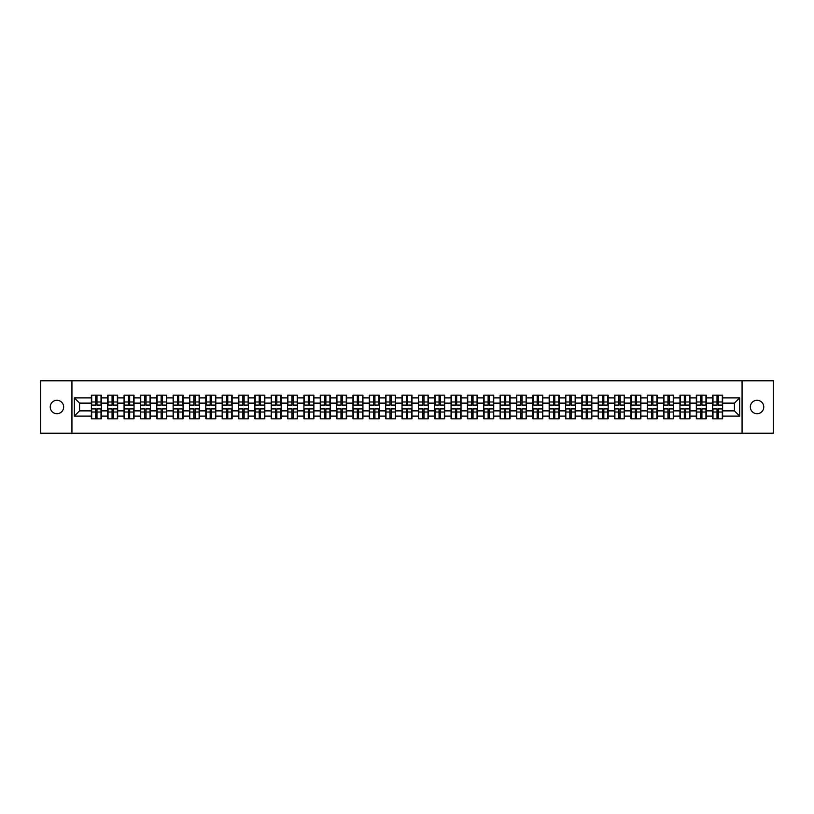 <?xml version="1.0" encoding="UTF-8"?>
<svg xmlns="http://www.w3.org/2000/svg" width="814" height="814" viewBox="0 0 814 814"><rect width="100%" height="100%" fill="white"/><g stroke="black" fill="none" stroke-linecap="round" stroke-linejoin="round"><path stroke-width="1.22" d="M757.051 413.705A6.705 6.705 0 0 1 750.345 407A6.705 6.705 0 0 1 757.051 400.295A6.705 6.705 0 0 1 763.766 407A6.705 6.705 0 0 1 757.051 413.705M56.949 413.705A6.705 6.705 0 0 1 50.234 407A6.705 6.705 0 0 1 56.949 400.295A6.705 6.705 0 0 1 63.655 407A6.705 6.705 0 0 1 56.949 413.705M742.063 433.201L773.3 433.201L773.3 380.799L742.063 380.799L742.063 433.201L71.937 433.201L71.937 380.799L40.7 380.799L40.7 433.201L71.937 433.201M742.063 380.799L71.937 380.799M734.421 410.877L734.421 403.123L722.629 403.123L722.629 410.877L734.421 410.877L739.661 416.117L739.661 397.883L722.629 397.883L722.629 395.156L712.667 395.156L712.667 403.123L706.277 403.123L706.277 410.877L712.667 410.877L712.667 403.123M739.661 416.117L722.629 416.117L722.629 418.844L712.667 418.844L712.667 416.117L706.277 416.117L706.277 418.844L696.316 418.844L696.316 416.117L689.926 416.117L689.926 418.844L679.965 418.844L679.965 416.117L673.575 416.117L673.575 418.844L663.624 418.844L663.624 416.117L657.224 416.117L657.224 418.844L647.272 418.844L647.272 416.117L640.872 416.117L640.872 418.844L630.921 418.844L630.921 416.117L624.531 416.117L624.531 418.844L614.57 418.844L614.57 416.117L608.18 416.117L608.18 418.844L598.219 418.844L598.219 416.117L591.829 416.117L591.829 418.844L581.868 418.844L581.868 416.117L575.478 416.117L575.478 418.844L565.516 418.844L565.516 416.117L559.126 416.117L559.126 418.844L549.175 418.844L549.175 416.117L542.775 416.117L542.775 418.844L532.824 418.844L532.824 416.117L526.424 416.117L526.424 418.844L516.473 418.844L516.473 416.117L510.073 416.117L510.073 418.844L500.122 418.844L500.122 416.117L493.732 416.117L493.732 418.844L483.77 418.844L483.77 416.117L477.38 416.117L477.38 418.844L467.419 418.844L467.419 416.117L461.029 416.117L461.029 418.844L451.068 418.844L451.068 416.117L444.678 416.117L444.678 418.844L434.717 418.844L434.717 416.117L428.327 416.117L428.327 418.844L418.376 418.844L418.376 416.117L411.976 416.117L411.976 418.844L402.024 418.844L402.024 416.117L395.624 416.117L395.624 418.844L385.673 418.844L385.673 416.117L379.283 416.117L379.283 418.844L369.322 418.844L369.322 416.117L362.932 416.117L362.932 418.844L352.971 418.844L352.971 416.117L346.581 416.117L346.581 418.844L336.62 418.844L336.62 416.117L330.23 416.117L330.23 418.844L320.268 418.844L320.268 416.117L313.878 416.117L313.878 418.844L303.927 418.844L303.927 416.117L297.527 416.117L297.527 418.844L287.576 418.844L287.576 416.117L281.176 416.117L281.176 418.844L271.225 418.844L271.225 416.117L264.825 416.117L264.825 418.844L254.874 418.844L254.874 416.117L248.484 416.117L248.484 418.844L238.522 418.844L238.522 416.117L232.132 416.117L232.132 418.844L222.171 418.844L222.171 416.117L215.781 416.117L215.781 418.844L205.82 418.844L205.82 416.117L199.43 416.117L199.43 418.844L189.469 418.844L189.469 416.117L183.079 416.117L183.079 418.844L173.128 418.844L173.128 416.117L166.728 416.117L166.728 418.844L156.776 418.844L156.776 416.117L150.376 416.117L150.376 418.844L140.425 418.844L140.425 416.117L134.035 416.117L134.035 418.844L124.074 418.844L124.074 416.117L117.684 416.117L117.684 418.844L107.723 418.844L107.723 416.117L101.333 416.117L101.333 418.844L91.371 418.844L91.371 416.117L74.339 416.117L74.339 397.883L91.371 397.883L91.371 403.123L79.579 403.123L79.579 410.877L91.371 410.877L91.371 403.123M712.667 397.883L706.277 397.883L706.277 395.156L696.316 395.156L696.316 397.883L689.926 397.883L689.926 395.156L679.965 395.156L679.965 397.883L673.575 397.883L673.575 395.156L663.624 395.156L663.624 397.883L657.224 397.883L657.224 395.156L647.272 395.156L647.272 397.883L640.872 397.883L640.872 395.156L630.921 395.156L630.921 397.883L624.531 397.883L624.531 395.156L614.57 395.156L614.57 397.883L608.18 397.883L608.18 395.156L598.219 395.156L598.219 397.883L591.829 397.883L591.829 395.156L581.868 395.156L581.868 397.883L575.478 397.883L575.478 395.156L565.516 395.156L565.516 397.883L559.126 397.883L559.126 395.156L549.175 395.156L549.175 397.883L542.775 397.883L542.775 395.156L532.824 395.156L532.824 397.883L526.424 397.883L526.424 395.156L516.473 395.156L516.473 397.883L510.073 397.883L510.073 395.156L500.122 395.156L500.122 397.883L493.732 397.883L493.732 395.156L483.77 395.156L483.77 397.883L477.38 397.883L477.38 395.156L467.419 395.156L467.419 397.883L461.029 397.883L461.029 395.156L451.068 395.156L451.068 397.883L444.678 397.883L444.678 395.156L434.717 395.156L434.717 397.883L428.327 397.883L428.327 395.156L418.376 395.156L418.376 397.883L411.976 397.883L411.976 395.156L402.024 395.156L402.024 397.883L395.624 397.883L395.624 395.156L385.673 395.156L385.673 397.883L379.283 397.883L379.283 395.156L369.322 395.156L369.322 397.883L362.932 397.883L362.932 395.156L352.971 395.156L352.971 397.883L346.581 397.883L346.581 395.156L336.62 395.156L336.62 397.883L330.23 397.883L330.23 395.156L320.268 395.156L320.268 397.883L313.878 397.883L313.878 395.156L303.927 395.156L303.927 397.883L297.527 397.883L297.527 395.156L287.576 395.156L287.576 397.883L281.176 397.883L281.176 395.156L271.225 395.156L271.225 397.883L264.825 397.883L264.825 395.156L254.874 395.156L254.874 397.883L248.484 397.883L248.484 395.156L238.522 395.156L238.522 397.883L232.132 397.883L232.132 395.156L222.171 395.156L222.171 397.883L215.781 397.883L215.781 395.156L205.82 395.156L205.82 397.883L199.43 397.883L199.43 395.156L189.469 395.156L189.469 397.883L183.079 397.883L183.079 395.156L173.128 395.156L173.128 397.883L166.728 397.883L166.728 395.156L156.776 395.156L156.776 397.883L150.376 397.883L150.376 395.156L140.425 395.156L140.425 397.883L134.035 397.883L134.035 395.156L124.074 395.156L124.074 397.883L117.684 397.883L117.684 395.156L107.723 395.156L107.723 397.883L101.333 397.883L101.333 395.156L91.371 395.156L91.371 397.883M712.667 410.877L712.667 416.117M706.277 410.877L706.277 416.117M706.277 397.883L706.277 403.123M689.926 410.877L696.316 410.877L696.316 403.123L689.926 403.123L689.926 416.117M696.316 410.877L696.316 416.117M696.316 397.883L696.316 403.123M689.926 397.883L689.926 403.123M673.575 410.877L679.965 410.877L679.965 403.123L673.575 403.123L673.575 416.117M679.965 410.877L679.965 416.117M679.965 397.883L679.965 403.123M673.575 397.883L673.575 403.123M657.224 410.877L663.624 410.877L663.624 403.123L657.224 403.123L657.224 416.117M663.624 410.877L663.624 416.117M663.624 397.883L663.624 403.123M657.224 397.883L657.224 403.123M640.872 410.877L647.272 410.877L647.272 403.123L640.872 403.123L640.872 416.117M647.272 410.877L647.272 416.117M647.272 397.883L647.272 403.123M640.872 397.883L640.872 403.123M624.531 410.877L630.921 410.877L630.921 403.123L624.531 403.123L624.531 416.117M630.921 410.877L630.921 416.117M630.921 397.883L630.921 403.123M624.531 397.883L624.531 403.123M608.18 410.877L614.57 410.877L614.57 403.123L608.18 403.123L608.18 416.117M614.57 410.877L614.57 416.117M614.57 397.883L614.57 403.123M608.18 397.883L608.18 403.123M591.829 410.877L598.219 410.877L598.219 403.123L591.829 403.123L591.829 416.117M598.219 410.877L598.219 416.117M598.219 397.883L598.219 403.123M591.829 397.883L591.829 403.123M575.478 410.877L581.868 410.877L581.868 403.123L575.478 403.123L575.478 416.117M581.868 410.877L581.868 416.117M581.868 397.883L581.868 403.123M575.478 397.883L575.478 403.123M559.126 410.877L565.516 410.877L565.516 403.123L559.126 403.123L559.126 416.117M565.516 410.877L565.516 416.117M565.516 397.883L565.516 403.123M559.126 397.883L559.126 403.123M542.775 410.877L549.175 410.877L549.175 403.123L542.775 403.123L542.775 416.117M549.175 410.877L549.175 416.117M549.175 397.883L549.175 403.123M542.775 397.883L542.775 403.123M526.424 410.877L532.824 410.877L532.824 403.123L526.424 403.123L526.424 416.117M532.824 410.877L532.824 416.117M532.824 397.883L532.824 403.123M526.424 397.883L526.424 403.123M510.073 410.877L516.473 410.877L516.473 403.123L510.073 403.123L510.073 416.117M516.473 410.877L516.473 416.117M516.473 397.883L516.473 403.123M510.073 397.883L510.073 403.123M493.732 410.877L500.122 410.877L500.122 403.123L493.732 403.123L493.732 416.117M500.122 410.877L500.122 416.117M500.122 397.883L500.122 403.123M493.732 397.883L493.732 403.123M477.38 410.877L483.77 410.877L483.77 403.123L477.38 403.123L477.38 416.117M483.77 410.877L483.77 416.117M483.77 397.883L483.77 403.123M477.38 397.883L477.38 403.123M461.029 410.877L467.419 410.877L467.419 403.123L461.029 403.123L461.029 416.117M467.419 410.877L467.419 416.117M467.419 397.883L467.419 403.123M461.029 397.883L461.029 403.123M444.678 410.877L451.068 410.877L451.068 403.123L444.678 403.123L444.678 416.117M451.068 410.877L451.068 416.117M451.068 397.883L451.068 403.123M444.678 397.883L444.678 403.123M428.327 410.877L434.717 410.877L434.717 403.123L428.327 403.123L428.327 416.117M434.717 410.877L434.717 416.117M434.717 397.883L434.717 403.123M428.327 397.883L428.327 403.123M411.976 410.877L418.376 410.877L418.376 403.123L411.976 403.123L411.976 416.117M418.376 410.877L418.376 416.117M418.376 397.883L418.376 403.123M411.976 397.883L411.976 403.123M395.624 410.877L402.024 410.877L402.024 403.123L395.624 403.123L395.624 416.117M402.024 410.877L402.024 416.117M402.024 397.883L402.024 403.123M395.624 397.883L395.624 403.123M379.283 410.877L385.673 410.877L385.673 403.123L379.283 403.123L379.283 416.117M385.673 410.877L385.673 416.117M385.673 397.883L385.673 403.123M379.283 397.883L379.283 403.123M362.932 410.877L369.322 410.877L369.322 403.123L362.932 403.123L362.932 416.117M369.322 410.877L369.322 416.117M369.322 397.883L369.322 403.123M362.932 397.883L362.932 403.123M346.581 410.877L352.971 410.877L352.971 403.123L346.581 403.123L346.581 416.117M352.971 410.877L352.971 416.117M352.971 397.883L352.971 403.123M346.581 397.883L346.581 403.123M330.23 410.877L336.62 410.877L336.62 403.123L330.23 403.123L330.23 416.117M336.62 410.877L336.62 416.117M336.62 397.883L336.62 403.123M330.23 397.883L330.23 403.123M313.878 410.877L320.268 410.877L320.268 403.123L313.878 403.123L313.878 416.117M320.268 410.877L320.268 416.117M320.268 397.883L320.268 403.123M313.878 397.883L313.878 403.123M297.527 410.877L303.927 410.877L303.927 403.123L297.527 403.123L297.527 416.117M303.927 410.877L303.927 416.117M303.927 397.883L303.927 403.123M297.527 397.883L297.527 403.123M281.176 410.877L287.576 410.877L287.576 403.123L281.176 403.123L281.176 416.117M287.576 410.877L287.576 416.117M287.576 397.883L287.576 403.123M281.176 397.883L281.176 403.123M264.825 410.877L271.225 410.877L271.225 403.123L264.825 403.123L264.825 416.117M271.225 410.877L271.225 416.117M271.225 397.883L271.225 403.123M264.825 397.883L264.825 403.123M248.484 410.877L254.874 410.877L254.874 403.123L248.484 403.123L248.484 416.117M254.874 410.877L254.874 416.117M254.874 397.883L254.874 403.123M248.484 397.883L248.484 403.123M232.132 410.877L238.522 410.877L238.522 403.123L232.132 403.123L232.132 416.117M238.522 410.877L238.522 416.117M238.522 397.883L238.522 403.123M232.132 397.883L232.132 403.123M215.781 410.877L222.171 410.877L222.171 403.123L215.781 403.123L215.781 416.117M222.171 410.877L222.171 416.117M222.171 397.883L222.171 403.123M215.781 397.883L215.781 403.123M199.43 410.877L205.82 410.877L205.82 403.123L199.43 403.123L199.43 416.117M205.82 410.877L205.82 416.117M205.82 397.883L205.82 403.123M199.43 397.883L199.43 403.123M183.079 410.877L189.469 410.877L189.469 403.123L183.079 403.123L183.079 416.117M189.469 410.877L189.469 416.117M189.469 397.883L189.469 403.123M183.079 397.883L183.079 403.123M166.728 410.877L173.128 410.877L173.128 403.123L166.728 403.123L166.728 416.117M173.128 410.877L173.128 416.117M173.128 397.883L173.128 403.123M166.728 397.883L166.728 403.123M150.376 410.877L156.776 410.877L156.776 403.123L150.376 403.123L150.376 416.117M156.776 410.877L156.776 416.117M156.776 397.883L156.776 403.123M150.376 397.883L150.376 403.123M134.035 410.877L140.425 410.877L140.425 403.123L134.035 403.123L134.035 416.117M140.425 410.877L140.425 416.117M140.425 397.883L140.425 403.123M134.035 397.883L134.035 403.123M117.684 410.877L124.074 410.877L124.074 403.123L117.684 403.123L117.684 416.117M124.074 410.877L124.074 416.117M124.074 397.883L124.074 403.123M117.684 397.883L117.684 403.123M101.333 410.877L107.723 410.877L107.723 403.123L101.333 403.123L101.333 416.117M107.723 410.877L107.723 416.117M107.723 397.883L107.723 403.123M101.333 397.883L101.333 403.123M91.371 410.877L91.371 416.117M79.579 410.877L74.339 416.117M74.339 397.883L79.579 403.123M722.629 410.877L722.629 416.117M722.629 397.883L722.629 403.123M739.661 397.883L734.421 403.123M101.017 395.156L101.017 405.219L96.978 405.219L96.978 395.156M95.726 395.156L95.726 405.219L91.687 405.219L91.687 395.156M95.726 396.52L96.978 396.52M96.978 400.396L95.726 400.396M91.687 418.844L91.687 408.781L95.726 408.781L95.726 418.844M96.978 418.844L96.978 408.781L101.017 408.781L101.017 418.844M96.978 417.48L95.726 417.48M95.726 413.604L96.978 413.604M117.369 395.156L117.369 405.219L113.329 405.219L113.329 395.156M112.078 395.156L112.078 405.219L108.038 405.219L108.038 395.156M112.078 396.52L113.329 396.52M113.329 400.396L112.078 400.396M133.72 395.156L133.72 405.219L129.68 405.219L129.68 395.156M128.419 395.156L128.419 405.219L124.389 405.219L124.389 395.156M128.419 396.52L129.68 396.52M129.68 400.396L128.419 400.396M150.061 395.156L150.061 405.219L146.032 405.219L146.032 395.156M144.77 395.156L144.77 405.219L140.741 405.219L140.741 395.156M144.77 396.52L146.032 396.52M146.032 400.396L144.77 400.396M166.412 395.156L166.412 405.219L162.383 405.219L162.383 395.156M161.121 395.156L161.121 405.219L157.092 405.219L157.092 395.156M161.121 396.52L162.383 396.52M162.383 400.396L161.121 400.396M182.763 395.156L182.763 405.219L178.734 405.219L178.734 395.156M177.472 395.156L177.472 405.219L173.433 405.219L173.433 395.156M177.472 396.52L178.734 396.52M178.734 400.396L177.472 400.396M108.038 418.844L108.038 408.781L112.078 408.781L112.078 418.844M113.329 418.844L113.329 408.781L117.369 408.781L117.369 418.844M113.329 417.48L112.078 417.48M112.078 413.604L113.329 413.604M124.389 418.844L124.389 408.781L128.419 408.781L128.419 418.844M129.68 418.844L129.68 408.781L133.72 408.781L133.72 418.844M129.68 417.48L128.419 417.48M128.419 413.604L129.68 413.604M140.741 418.844L140.741 408.781L144.77 408.781L144.77 418.844M146.032 418.844L146.032 408.781L150.061 408.781L150.061 418.844M146.032 417.48L144.77 417.48M144.77 413.604L146.032 413.604M157.092 418.844L157.092 408.781L161.121 408.781L161.121 418.844M162.383 418.844L162.383 408.781L166.412 408.781L166.412 418.844M162.383 417.48L161.121 417.48M161.121 413.604L162.383 413.604M173.433 418.844L173.433 408.781L177.472 408.781L177.472 418.844M178.734 418.844L178.734 408.781L182.763 408.781L182.763 418.844M178.734 417.48L177.472 417.48M177.472 413.604L178.734 413.604M199.115 395.156L199.115 405.219L195.085 405.219L195.085 395.156M193.824 395.156L193.824 405.219L189.784 405.219L189.784 395.156M193.824 396.52L195.085 396.52M195.085 400.396L193.824 400.396M189.784 418.844L189.784 408.781L193.824 408.781L193.824 418.844M195.085 418.844L195.085 408.781L199.115 408.781L199.115 418.844M195.085 417.48L193.824 417.48M193.824 413.604L195.085 413.604M215.466 395.156L215.466 405.219L211.426 405.219L211.426 395.156M210.175 395.156L210.175 405.219L206.135 405.219L206.135 395.156M210.175 396.52L211.426 396.52M211.426 400.396L210.175 400.396M206.135 418.844L206.135 408.781L210.175 408.781L210.175 418.844M211.426 418.844L211.426 408.781L215.466 408.781L215.466 418.844M211.426 417.48L210.175 417.48M210.175 413.604L211.426 413.604M231.817 395.156L231.817 405.219L227.778 405.219L227.778 395.156M226.526 395.156L226.526 405.219L222.487 405.219L222.487 395.156M226.526 396.52L227.778 396.52M227.778 400.396L226.526 400.396M222.487 418.844L222.487 408.781L226.526 408.781L226.526 418.844M227.778 418.844L227.778 408.781L231.817 408.781L231.817 418.844M227.778 417.48L226.526 417.48M226.526 413.604L227.778 413.604M248.168 395.156L248.168 405.219L244.129 405.219L244.129 395.156M242.877 395.156L242.877 405.219L238.838 405.219L238.838 395.156M242.877 396.52L244.129 396.52M244.129 400.396L242.877 400.396M238.838 418.844L238.838 408.781L242.877 408.781L242.877 418.844M244.129 418.844L244.129 408.781L248.168 408.781L248.168 418.844M244.129 417.48L242.877 417.48M242.877 413.604L244.129 413.604M264.519 395.156L264.519 405.219L260.48 405.219L260.48 395.156M259.218 395.156L259.218 405.219L255.189 405.219L255.189 395.156M259.218 396.52L260.48 396.52M260.48 400.396L259.218 400.396M255.189 418.844L255.189 408.781L259.218 408.781L259.218 418.844M260.48 418.844L260.48 408.781L264.519 408.781L264.519 418.844M260.48 417.48L259.218 417.48M259.218 413.604L260.48 413.604M280.861 395.156L280.861 405.219L276.831 405.219L276.831 395.156M275.57 395.156L275.57 405.219L271.54 405.219L271.54 395.156M275.57 396.52L276.831 396.52M276.831 400.396L275.57 400.396M271.54 418.844L271.54 408.781L275.57 408.781L275.57 418.844M276.831 418.844L276.831 408.781L280.861 408.781L280.861 418.844M276.831 417.48L275.57 417.48M275.57 413.604L276.831 413.604M297.212 395.156L297.212 405.219L293.182 405.219L293.182 395.156M291.921 395.156L291.921 405.219L287.891 405.219L287.891 395.156M291.921 396.52L293.182 396.52M293.182 400.396L291.921 400.396M287.891 418.844L287.891 408.781L291.921 408.781L291.921 418.844M293.182 418.844L293.182 408.781L297.212 408.781L297.212 418.844M293.182 417.48L291.921 417.48M291.921 413.604L293.182 413.604M313.563 395.156L313.563 405.219L309.534 405.219L309.534 395.156M308.272 395.156L308.272 405.219L304.233 405.219L304.233 395.156M308.272 396.52L309.534 396.52M309.534 400.396L308.272 400.396M304.233 418.844L304.233 408.781L308.272 408.781L308.272 418.844M309.534 418.844L309.534 408.781L313.563 408.781L313.563 418.844M309.534 417.48L308.272 417.48M308.272 413.604L309.534 413.604M329.914 395.156L329.914 405.219L325.875 405.219L325.875 395.156M324.623 395.156L324.623 405.219L320.584 405.219L320.584 395.156M324.623 396.52L325.875 396.52M325.875 400.396L324.623 400.396M320.584 418.844L320.584 408.781L324.623 408.781L324.623 418.844M325.875 418.844L325.875 408.781L329.914 408.781L329.914 418.844M325.875 417.48L324.623 417.48M324.623 413.604L325.875 413.604M346.265 395.156L346.265 405.219L342.226 405.219L342.226 395.156M340.974 395.156L340.974 405.219L336.935 405.219L336.935 395.156M340.974 396.52L342.226 396.52M342.226 400.396L340.974 400.396M336.935 418.844L336.935 408.781L340.974 408.781L340.974 418.844M342.226 418.844L342.226 408.781L346.265 408.781L346.265 418.844M342.226 417.48L340.974 417.48M340.974 413.604L342.226 413.604M362.617 395.156L362.617 405.219L358.577 405.219L358.577 395.156M357.326 395.156L357.326 405.219L353.286 405.219L353.286 395.156M357.326 396.52L358.577 396.52M358.577 400.396L357.326 400.396M353.286 418.844L353.286 408.781L357.326 408.781L357.326 418.844M358.577 418.844L358.577 408.781L362.617 408.781L362.617 418.844M358.577 417.48L357.326 417.48M357.326 413.604L358.577 413.604M378.968 395.156L378.968 405.219L374.928 405.219L374.928 395.156M373.667 395.156L373.667 405.219L369.637 405.219L369.637 395.156M373.667 396.52L374.928 396.52M374.928 400.396L373.667 400.396M369.637 418.844L369.637 408.781L373.667 408.781L373.667 418.844M374.928 418.844L374.928 408.781L378.968 408.781L378.968 418.844M374.928 417.48L373.667 417.48M373.667 413.604L374.928 413.604M395.319 395.156L395.319 405.219L391.28 405.219L391.28 395.156M390.018 395.156L390.018 405.219L385.989 405.219L385.989 395.156M390.018 396.52L391.28 396.52M391.28 400.396L390.018 400.396M385.989 418.844L385.989 408.781L390.018 408.781L390.018 418.844M391.28 418.844L391.28 408.781L395.319 408.781L395.319 418.844M391.28 417.48L390.018 417.48M390.018 413.604L391.28 413.604M411.66 395.156L411.66 405.219L407.631 405.219L407.631 395.156M406.369 395.156L406.369 405.219L402.34 405.219L402.34 395.156M406.369 396.52L407.631 396.52M407.631 400.396L406.369 400.396M402.34 418.844L402.34 408.781L406.369 408.781L406.369 418.844M407.631 418.844L407.631 408.781L411.66 408.781L411.66 418.844M407.631 417.48L406.369 417.48M406.369 413.604L407.631 413.604M428.011 395.156L428.011 405.219L423.982 405.219L423.982 395.156M422.72 395.156L422.72 405.219L418.681 405.219L418.681 395.156M422.72 396.52L423.982 396.52M423.982 400.396L422.72 400.396M418.681 418.844L418.681 408.781L422.72 408.781L422.72 418.844M423.982 418.844L423.982 408.781L428.011 408.781L428.011 418.844M423.982 417.48L422.72 417.48M422.72 413.604L423.982 413.604M444.363 395.156L444.363 405.219L440.333 405.219L440.333 395.156M439.072 395.156L439.072 405.219L435.032 405.219L435.032 395.156M439.072 396.52L440.333 396.52M440.333 400.396L439.072 400.396M435.032 418.844L435.032 408.781L439.072 408.781L439.072 418.844M440.333 418.844L440.333 408.781L444.363 408.781L444.363 418.844M440.333 417.48L439.072 417.48M439.072 413.604L440.333 413.604M460.714 395.156L460.714 405.219L456.674 405.219L456.674 395.156M455.423 395.156L455.423 405.219L451.383 405.219L451.383 395.156M455.423 396.52L456.674 396.52M456.674 400.396L455.423 400.396M451.383 418.844L451.383 408.781L455.423 408.781L455.423 418.844M456.674 418.844L456.674 408.781L460.714 408.781L460.714 418.844M456.674 417.48L455.423 417.48M455.423 413.604L456.674 413.604M477.065 395.156L477.065 405.219L473.026 405.219L473.026 395.156M471.774 395.156L471.774 405.219L467.735 405.219L467.735 395.156M471.774 396.52L473.026 396.52M473.026 400.396L471.774 400.396M467.735 418.844L467.735 408.781L471.774 408.781L471.774 418.844M473.026 418.844L473.026 408.781L477.065 408.781L477.065 418.844M473.026 417.48L471.774 417.48M471.774 413.604L473.026 413.604M493.416 395.156L493.416 405.219L489.377 405.219L489.377 395.156M488.125 395.156L488.125 405.219L484.086 405.219L484.086 395.156M488.125 396.52L489.377 396.52M489.377 400.396L488.125 400.396M484.086 418.844L484.086 408.781L488.125 408.781L488.125 418.844M489.377 418.844L489.377 408.781L493.416 408.781L493.416 418.844M489.377 417.48L488.125 417.48M488.125 413.604L489.377 413.604M509.768 395.156L509.768 405.219L505.728 405.219L505.728 395.156M504.466 395.156L504.466 405.219L500.437 405.219L500.437 395.156M504.466 396.52L505.728 396.52M505.728 400.396L504.466 400.396M500.437 418.844L500.437 408.781L504.466 408.781L504.466 418.844M505.728 418.844L505.728 408.781L509.768 408.781L509.768 418.844M505.728 417.48L504.466 417.48M504.466 413.604L505.728 413.604M526.109 395.156L526.109 405.219L522.079 405.219L522.079 395.156M520.818 395.156L520.818 405.219L516.788 405.219L516.788 395.156M520.818 396.52L522.079 396.52M522.079 400.396L520.818 400.396M516.788 418.844L516.788 408.781L520.818 408.781L520.818 418.844M522.079 418.844L522.079 408.781L526.109 408.781L526.109 418.844M522.079 417.48L520.818 417.48M520.818 413.604L522.079 413.604M542.46 395.156L542.46 405.219L538.43 405.219L538.43 395.156M537.169 395.156L537.169 405.219L533.139 405.219L533.139 395.156M537.169 396.52L538.43 396.52M538.43 400.396L537.169 400.396M533.139 418.844L533.139 408.781L537.169 408.781L537.169 418.844M538.43 418.844L538.43 408.781L542.46 408.781L542.46 418.844M538.43 417.48L537.169 417.48M537.169 413.604L538.43 413.604M558.811 395.156L558.811 405.219L554.782 405.219L554.782 395.156M553.52 395.156L553.52 405.219L549.481 405.219L549.481 395.156M553.52 396.52L554.782 396.52M554.782 400.396L553.52 400.396M549.481 418.844L549.481 408.781L553.52 408.781L553.52 418.844M554.782 418.844L554.782 408.781L558.811 408.781L558.811 418.844M554.782 417.48L553.52 417.48M553.52 413.604L554.782 413.604M575.162 395.156L575.162 405.219L571.123 405.219L571.123 395.156M569.871 395.156L569.871 405.219L565.832 405.219L565.832 395.156M569.871 396.52L571.123 396.52M571.123 400.396L569.871 400.396M565.832 418.844L565.832 408.781L569.871 408.781L569.871 418.844M571.123 418.844L571.123 408.781L575.162 408.781L575.162 418.844M571.123 417.48L569.871 417.48M569.871 413.604L571.123 413.604M591.513 395.156L591.513 405.219L587.474 405.219L587.474 395.156M586.222 395.156L586.222 405.219L582.183 405.219L582.183 395.156M586.222 396.52L587.474 396.52M587.474 400.396L586.222 400.396M582.183 418.844L582.183 408.781L586.222 408.781L586.222 418.844M587.474 418.844L587.474 408.781L591.513 408.781L591.513 418.844M587.474 417.48L586.222 417.48M586.222 413.604L587.474 413.604M607.865 395.156L607.865 405.219L603.825 405.219L603.825 395.156M602.574 395.156L602.574 405.219L598.534 405.219L598.534 395.156M602.574 396.52L603.825 396.52M603.825 400.396L602.574 400.396M598.534 418.844L598.534 408.781L602.574 408.781L602.574 418.844M603.825 418.844L603.825 408.781L607.865 408.781L607.865 418.844M603.825 417.48L602.574 417.48M602.574 413.604L603.825 413.604M624.216 395.156L624.216 405.219L620.176 405.219L620.176 395.156M618.915 395.156L618.915 405.219L614.885 405.219L614.885 395.156M618.915 396.52L620.176 396.52M620.176 400.396L618.915 400.396M614.885 418.844L614.885 408.781L618.915 408.781L618.915 418.844M620.176 418.844L620.176 408.781L624.216 408.781L624.216 418.844M620.176 417.48L618.915 417.48M618.915 413.604L620.176 413.604M640.567 395.156L640.567 405.219L636.528 405.219L636.528 395.156M635.266 395.156L635.266 405.219L631.237 405.219L631.237 395.156M635.266 396.52L636.528 396.52M636.528 400.396L635.266 400.396M631.237 418.844L631.237 408.781L635.266 408.781L635.266 418.844M636.528 418.844L636.528 408.781L640.567 408.781L640.567 418.844M636.528 417.48L635.266 417.48M635.266 413.604L636.528 413.604M656.908 395.156L656.908 405.219L652.879 405.219L652.879 395.156M651.617 395.156L651.617 405.219L647.588 405.219L647.588 395.156M651.617 396.52L652.879 396.52M652.879 400.396L651.617 400.396M647.588 418.844L647.588 408.781L651.617 408.781L651.617 418.844M652.879 418.844L652.879 408.781L656.908 408.781L656.908 418.844M652.879 417.48L651.617 417.48M651.617 413.604L652.879 413.604M673.259 395.156L673.259 405.219L669.23 405.219L669.23 395.156M667.968 395.156L667.968 405.219L663.939 405.219L663.939 395.156M667.968 396.52L669.23 396.52M669.23 400.396L667.968 400.396M663.939 418.844L663.939 408.781L667.968 408.781L667.968 418.844M669.23 418.844L669.23 408.781L673.259 408.781L673.259 418.844M669.23 417.48L667.968 417.48M667.968 413.604L669.23 413.604M689.611 395.156L689.611 405.219L685.581 405.219L685.581 395.156M684.32 395.156L684.32 405.219L680.28 405.219L680.28 395.156M684.32 396.52L685.581 396.52M685.581 400.396L684.32 400.396M680.28 418.844L680.28 408.781L684.32 408.781L684.32 418.844M685.581 418.844L685.581 408.781L689.611 408.781L689.611 418.844M685.581 417.48L684.32 417.48M684.32 413.604L685.581 413.604M705.962 395.156L705.962 405.219L701.922 405.219L701.922 395.156M700.671 395.156L700.671 405.219L696.631 405.219L696.631 395.156M700.671 396.52L701.922 396.52M701.922 400.396L700.671 400.396M696.631 418.844L696.631 408.781L700.671 408.781L700.671 418.844M701.922 418.844L701.922 408.781L705.962 408.781L705.962 418.844M701.922 417.48L700.671 417.48M700.671 413.604L701.922 413.604M722.313 395.156L722.313 405.219L718.274 405.219L718.274 395.156M717.022 395.156L717.022 405.219L712.983 405.219L712.983 395.156M717.022 396.52L718.274 396.52M718.274 400.396L717.022 400.396M712.983 418.844L712.983 408.781L717.022 408.781L717.022 418.844M718.274 418.844L718.274 408.781L722.313 408.781L722.313 418.844M718.274 417.48L717.022 417.48M717.022 413.604L718.274 413.604M95.726 401.984L91.687 401.984M95.726 405.087L91.687 405.087M101.017 401.984L96.978 401.984M101.017 405.087L96.978 405.087M96.978 412.016L101.017 412.016M96.978 408.913L101.017 408.913M91.687 412.016L95.726 412.016M91.687 408.913L95.726 408.913M112.078 401.984L108.038 401.984M112.078 405.087L108.038 405.087M117.369 401.984L113.329 401.984M117.369 405.087L113.329 405.087M128.419 401.984L124.389 401.984M128.419 405.087L124.389 405.087M133.72 401.984L129.68 401.984M133.72 405.087L129.68 405.087M144.77 401.984L140.741 401.984M144.77 405.087L140.741 405.087M150.061 401.984L146.032 401.984M150.061 405.087L146.032 405.087M161.121 401.984L157.092 401.984M161.121 405.087L157.092 405.087M166.412 401.984L162.383 401.984M166.412 405.087L162.383 405.087M177.472 401.984L173.433 401.984M177.472 405.087L173.433 405.087M182.763 401.984L178.734 401.984M182.763 405.087L178.734 405.087M113.329 412.016L117.369 412.016M113.329 408.913L117.369 408.913M108.038 412.016L112.078 412.016M108.038 408.913L112.078 408.913M129.68 412.016L133.72 412.016M129.68 408.913L133.72 408.913M124.389 412.016L128.419 412.016M124.389 408.913L128.419 408.913M146.032 412.016L150.061 412.016M146.032 408.913L150.061 408.913M140.741 412.016L144.77 412.016M140.741 408.913L144.77 408.913M162.383 412.016L166.412 412.016M162.383 408.913L166.412 408.913M157.092 412.016L161.121 412.016M157.092 408.913L161.121 408.913M178.734 412.016L182.763 412.016M178.734 408.913L182.763 408.913M173.433 412.016L177.472 412.016M173.433 408.913L177.472 408.913M193.824 401.984L189.784 401.984M193.824 405.087L189.784 405.087M199.115 401.984L195.085 401.984M199.115 405.087L195.085 405.087M195.085 412.016L199.115 412.016M195.085 408.913L199.115 408.913M189.784 412.016L193.824 412.016M189.784 408.913L193.824 408.913M210.175 401.984L206.135 401.984M210.175 405.087L206.135 405.087M215.466 401.984L211.426 401.984M215.466 405.087L211.426 405.087M211.426 412.016L215.466 412.016M211.426 408.913L215.466 408.913M206.135 412.016L210.175 412.016M206.135 408.913L210.175 408.913M226.526 401.984L222.487 401.984M226.526 405.087L222.487 405.087M231.817 401.984L227.778 401.984M231.817 405.087L227.778 405.087M227.778 412.016L231.817 412.016M227.778 408.913L231.817 408.913M222.487 412.016L226.526 412.016M222.487 408.913L226.526 408.913M242.877 401.984L238.838 401.984M242.877 405.087L238.838 405.087M248.168 401.984L244.129 401.984M248.168 405.087L244.129 405.087M244.129 412.016L248.168 412.016M244.129 408.913L248.168 408.913M238.838 412.016L242.877 412.016M238.838 408.913L242.877 408.913M259.218 401.984L255.189 401.984M259.218 405.087L255.189 405.087M264.519 401.984L260.48 401.984M264.519 405.087L260.48 405.087M260.48 412.016L264.519 412.016M260.48 408.913L264.519 408.913M255.189 412.016L259.218 412.016M255.189 408.913L259.218 408.913M275.57 401.984L271.54 401.984M275.57 405.087L271.54 405.087M280.861 401.984L276.831 401.984M280.861 405.087L276.831 405.087M276.831 412.016L280.861 412.016M276.831 408.913L280.861 408.913M271.54 412.016L275.57 412.016M271.54 408.913L275.57 408.913M291.921 401.984L287.891 401.984M291.921 405.087L287.891 405.087M297.212 401.984L293.182 401.984M297.212 405.087L293.182 405.087M293.182 412.016L297.212 412.016M293.182 408.913L297.212 408.913M287.891 412.016L291.921 412.016M287.891 408.913L291.921 408.913M308.272 401.984L304.233 401.984M308.272 405.087L304.233 405.087M313.563 401.984L309.534 401.984M313.563 405.087L309.534 405.087M309.534 412.016L313.563 412.016M309.534 408.913L313.563 408.913M304.233 412.016L308.272 412.016M304.233 408.913L308.272 408.913M324.623 401.984L320.584 401.984M324.623 405.087L320.584 405.087M329.914 401.984L325.875 401.984M329.914 405.087L325.875 405.087M325.875 412.016L329.914 412.016M325.875 408.913L329.914 408.913M320.584 412.016L324.623 412.016M320.584 408.913L324.623 408.913M340.974 401.984L336.935 401.984M340.974 405.087L336.935 405.087M346.265 401.984L342.226 401.984M346.265 405.087L342.226 405.087M342.226 412.016L346.265 412.016M342.226 408.913L346.265 408.913M336.935 412.016L340.974 412.016M336.935 408.913L340.974 408.913M357.326 401.984L353.286 401.984M357.326 405.087L353.286 405.087M362.617 401.984L358.577 401.984M362.617 405.087L358.577 405.087M358.577 412.016L362.617 412.016M358.577 408.913L362.617 408.913M353.286 412.016L357.326 412.016M353.286 408.913L357.326 408.913M373.667 401.984L369.637 401.984M373.667 405.087L369.637 405.087M378.968 401.984L374.928 401.984M378.968 405.087L374.928 405.087M374.928 412.016L378.968 412.016M374.928 408.913L378.968 408.913M369.637 412.016L373.667 412.016M369.637 408.913L373.667 408.913M390.018 401.984L385.989 401.984M390.018 405.087L385.989 405.087M395.319 401.984L391.28 401.984M395.319 405.087L391.28 405.087M391.28 412.016L395.319 412.016M391.28 408.913L395.319 408.913M385.989 412.016L390.018 412.016M385.989 408.913L390.018 408.913M406.369 401.984L402.34 401.984M406.369 405.087L402.34 405.087M411.66 401.984L407.631 401.984M411.66 405.087L407.631 405.087M407.631 412.016L411.66 412.016M407.631 408.913L411.66 408.913M402.34 412.016L406.369 412.016M402.34 408.913L406.369 408.913M422.72 401.984L418.681 401.984M422.72 405.087L418.681 405.087M428.011 401.984L423.982 401.984M428.011 405.087L423.982 405.087M423.982 412.016L428.011 412.016M423.982 408.913L428.011 408.913M418.681 412.016L422.72 412.016M418.681 408.913L422.72 408.913M439.072 401.984L435.032 401.984M439.072 405.087L435.032 405.087M444.363 401.984L440.333 401.984M444.363 405.087L440.333 405.087M440.333 412.016L444.363 412.016M440.333 408.913L444.363 408.913M435.032 412.016L439.072 412.016M435.032 408.913L439.072 408.913M455.423 401.984L451.383 401.984M455.423 405.087L451.383 405.087M460.714 401.984L456.674 401.984M460.714 405.087L456.674 405.087M456.674 412.016L460.714 412.016M456.674 408.913L460.714 408.913M451.383 412.016L455.423 412.016M451.383 408.913L455.423 408.913M471.774 401.984L467.735 401.984M471.774 405.087L467.735 405.087M477.065 401.984L473.026 401.984M477.065 405.087L473.026 405.087M473.026 412.016L477.065 412.016M473.026 408.913L477.065 408.913M467.735 412.016L471.774 412.016M467.735 408.913L471.774 408.913M488.125 401.984L484.086 401.984M488.125 405.087L484.086 405.087M493.416 401.984L489.377 401.984M493.416 405.087L489.377 405.087M489.377 412.016L493.416 412.016M489.377 408.913L493.416 408.913M484.086 412.016L488.125 412.016M484.086 408.913L488.125 408.913M504.466 401.984L500.437 401.984M504.466 405.087L500.437 405.087M509.768 401.984L505.728 401.984M509.768 405.087L505.728 405.087M505.728 412.016L509.768 412.016M505.728 408.913L509.768 408.913M500.437 412.016L504.466 412.016M500.437 408.913L504.466 408.913M520.818 401.984L516.788 401.984M520.818 405.087L516.788 405.087M526.109 401.984L522.079 401.984M526.109 405.087L522.079 405.087M522.079 412.016L526.109 412.016M522.079 408.913L526.109 408.913M516.788 412.016L520.818 412.016M516.788 408.913L520.818 408.913M537.169 401.984L533.139 401.984M537.169 405.087L533.139 405.087M542.46 401.984L538.43 401.984M542.46 405.087L538.43 405.087M538.43 412.016L542.46 412.016M538.43 408.913L542.46 408.913M533.139 412.016L537.169 412.016M533.139 408.913L537.169 408.913M553.52 401.984L549.481 401.984M553.52 405.087L549.481 405.087M558.811 401.984L554.782 401.984M558.811 405.087L554.782 405.087M554.782 412.016L558.811 412.016M554.782 408.913L558.811 408.913M549.481 412.016L553.52 412.016M549.481 408.913L553.52 408.913M569.871 401.984L565.832 401.984M569.871 405.087L565.832 405.087M575.162 401.984L571.123 401.984M575.162 405.087L571.123 405.087M571.123 412.016L575.162 412.016M571.123 408.913L575.162 408.913M565.832 412.016L569.871 412.016M565.832 408.913L569.871 408.913M586.222 401.984L582.183 401.984M586.222 405.087L582.183 405.087M591.513 401.984L587.474 401.984M591.513 405.087L587.474 405.087M587.474 412.016L591.513 412.016M587.474 408.913L591.513 408.913M582.183 412.016L586.222 412.016M582.183 408.913L586.222 408.913M602.574 401.984L598.534 401.984M602.574 405.087L598.534 405.087M607.865 401.984L603.825 401.984M607.865 405.087L603.825 405.087M603.825 412.016L607.865 412.016M603.825 408.913L607.865 408.913M598.534 412.016L602.574 412.016M598.534 408.913L602.574 408.913M618.915 401.984L614.885 401.984M618.915 405.087L614.885 405.087M624.216 401.984L620.176 401.984M624.216 405.087L620.176 405.087M620.176 412.016L624.216 412.016M620.176 408.913L624.216 408.913M614.885 412.016L618.915 412.016M614.885 408.913L618.915 408.913M635.266 401.984L631.237 401.984M635.266 405.087L631.237 405.087M640.567 401.984L636.528 401.984M640.567 405.087L636.528 405.087M636.528 412.016L640.567 412.016M636.528 408.913L640.567 408.913M631.237 412.016L635.266 412.016M631.237 408.913L635.266 408.913M651.617 401.984L647.588 401.984M651.617 405.087L647.588 405.087M656.908 401.984L652.879 401.984M656.908 405.087L652.879 405.087M652.879 412.016L656.908 412.016M652.879 408.913L656.908 408.913M647.588 412.016L651.617 412.016M647.588 408.913L651.617 408.913M667.968 401.984L663.939 401.984M667.968 405.087L663.939 405.087M673.259 401.984L669.23 401.984M673.259 405.087L669.23 405.087M669.23 412.016L673.259 412.016M669.23 408.913L673.259 408.913M663.939 412.016L667.968 412.016M663.939 408.913L667.968 408.913M684.32 401.984L680.28 401.984M684.32 405.087L680.28 405.087M689.611 401.984L685.581 401.984M689.611 405.087L685.581 405.087M685.581 412.016L689.611 412.016M685.581 408.913L689.611 408.913M680.28 412.016L684.32 412.016M680.28 408.913L684.32 408.913M700.671 401.984L696.631 401.984M700.671 405.087L696.631 405.087M705.962 401.984L701.922 401.984M705.962 405.087L701.922 405.087M701.922 412.016L705.962 412.016M701.922 408.913L705.962 408.913M696.631 412.016L700.671 412.016M696.631 408.913L700.671 408.913M717.022 401.984L712.983 401.984M717.022 405.087L712.983 405.087M722.313 401.984L718.274 401.984M722.313 405.087L718.274 405.087M718.274 412.016L722.313 412.016M718.274 408.913L722.313 408.913M712.983 412.016L717.022 412.016M712.983 408.913L717.022 408.913"/></g></svg>
